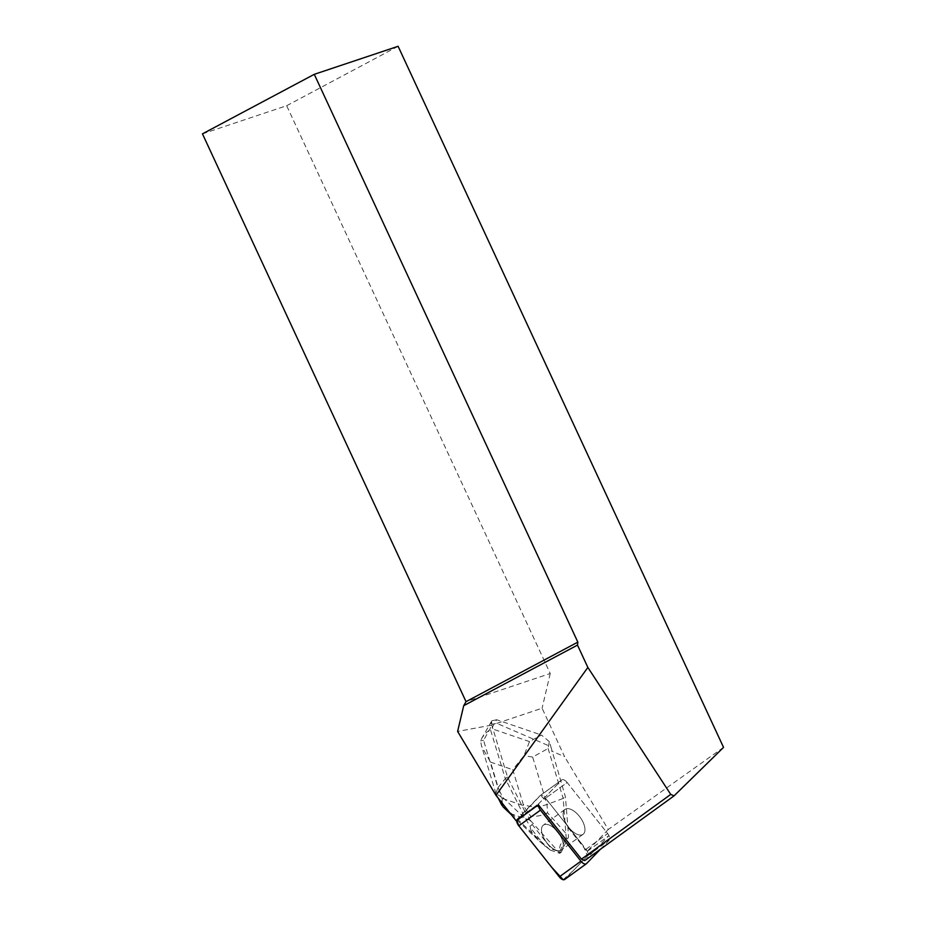 <?xml version="1.0" encoding="UTF-8"?>
<svg xmlns="http://www.w3.org/2000/svg" width="926" height="926" viewBox="0 0 926 926"><rect width="100%" height="100%" fill="white"/><g stroke="black" fill="none" stroke-linecap="round" stroke-linejoin="round"><path stroke-width="0.69" stroke-dasharray="4.63 3.47" d="M577.014 834.257A15.372 7.593 -125.9 0 1 565.196 821.79A15.372 7.593 -125.9 0 1 565.034 809.405A15.372 7.593 -125.9 0 1 580.208 817.392A15.372 7.593 -125.9 0 1 583.079 834.303A15.372 7.593 -125.9 0 1 577.014 834.257M600.395 849.269L609.215 840.148A5.764 2.847 54.1 0 0 607.653 833.574L567.175 782.528A5.764 2.847 54.1 0 0 561.781 779.923A5.764 2.847 54.1 0 0 561.596 780.086L538.897 803.56A5.764 2.847 54.1 0 0 538.388 804.81A5.764 2.847 -125.9 0 1 538.897 803.56L516.743 819.626A5.764 2.847 54.1 0 0 516.233 820.876M563.158 879.7L573.24 870.66L587.57 855.844L583.091 845.577L549.025 802.611L540.286 795.527L516.743 820.505A5.764 2.847 -125.9 0 1 517.252 819.255L539.962 795.781A5.764 2.847 -125.9 0 1 540.147 795.619A5.764 2.847 -125.9 0 1 545.53 798.212L586.008 849.258A5.764 2.847 -125.9 0 1 587.582 855.844L564.872 879.306L586.517 863.611M555.369 849.941A15.372 7.593 -125.9 0 1 543.55 837.474A15.372 7.593 -125.9 0 1 543.388 825.101A15.372 7.593 -125.9 0 1 558.563 833.087A15.372 7.593 -125.9 0 1 561.445 849.987A15.372 7.593 -125.9 0 1 555.369 849.941M491.856 725.347L492.134 724.225L496.811 723.356L550.843 746.634L565.416 796.835L567.823 826.316L545.53 798.212A5.764 2.847 54.1 0 0 540.147 795.619A5.764 2.847 54.1 0 0 539.962 795.781L524.81 811.28L507.506 777.041L491.799 725.035M496.811 723.356L542.092 708.228L564.582 756.669L551.56 751.067M491.417 725.162L457.618 731.436M202.458 133.853L286.666 105.703L550.241 673.515L466.033 701.665M550.241 673.515L542.092 708.228M723.542 747.375L608.266 829.488L564.582 756.669M608.266 829.488L586.795 851.677A5.764 2.847 54.1 0 0 585.498 849.628L567.314 826.687M524.81 811.28L516.743 819.626M585.498 849.628L607.653 833.574L567.175 782.528L545.53 798.212L567.175 782.528A5.764 2.847 -125.9 0 0 561.781 779.923L540.147 795.619L561.781 779.923A5.764 2.847 -125.9 0 0 561.596 780.097L538.897 803.56L517.252 819.255M566.237 808.826A15.372 7.593 54.1 0 0 565.034 809.405A15.372 7.593 54.1 0 0 567.904 826.316A15.372 7.593 54.1 0 0 583.079 834.303A15.372 7.593 54.1 0 0 580.972 818.491A15.372 7.593 54.1 0 0 566.237 808.826M544.592 824.522A15.372 7.593 54.1 0 0 543.388 825.101A15.372 7.593 54.1 0 0 545.507 840.901A15.372 7.593 54.1 0 0 560.242 850.577A15.372 7.593 54.1 0 0 561.445 849.987A15.372 7.593 54.1 0 0 559.327 834.187A15.372 7.593 54.1 0 0 544.592 824.522M286.666 105.703L398.111 46.3M584.781 860.59L608.949 835.611L586.795 851.677M586.008 849.258L607.653 833.574A5.764 2.847 -125.9 0 1 608.949 835.611M549.315 741.61L541.421 735.024L529.533 741.599L524 755.674L512.749 769.691L523.248 804.347C530.228 807.437 538.156 807.484 547.023 804.474L532.658 757.051L548.088 748.521L549.315 741.61L550.843 746.634M548.088 748.521L563.205 798.432L565.416 796.835M492.134 724.225L491.405 721.829L490.178 728.739L483.546 740.279L497.91 787.702L495.931 793.478L500.989 796.742L490.491 762.086L481.636 746.368L480.513 740.812L482.411 737.235L486.949 732.003L491.556 728.623L496.672 719.733L541.421 735.024M507.506 777.041L505.295 778.65L490.178 728.739M567.823 826.316L568.495 837.011L561.168 852.302L551.618 849.038L532.265 824.626L525.331 810.91M565.439 839.674L559.836 851.353C558.98 846.283 560.843 842.394 565.439 839.674L568.495 837.011M566.249 838.632L563.205 798.432L547.023 804.474L547.544 812.808C541.907 815.667 536.247 816.778 530.586 816.13L523.317 805.574L501.718 798.2L502.853 806.65L512.205 814.174L530.343 820.378L530.586 816.13M501.406 802.182L502.887 797.541L497.91 787.702L505.295 778.65L525.794 819.209L530.019 826.258L532.265 824.626M496.672 719.733L491.799 720.822L491.405 721.829M545.194 846.341L530.401 827.694C530.505 831.085 533.689 835.761 539.951 841.722L550.206 850.056L551.618 849.038M550.206 850.056L559.755 853.321L559.836 851.353M559.755 853.321L561.168 852.302M530.019 826.258L530.401 827.694M532.658 757.051L524 755.674M480.513 740.812L483.546 740.279M587.582 855.844L609.215 840.148M561.596 780.086L539.962 795.781L561.596 780.097M523.248 804.347L523.317 805.574M501.718 798.2L500.989 796.742M490.491 762.086L512.749 769.691M529.533 741.599L491.556 728.623M502.887 797.541L525.794 819.209M565.369 832.729L547.544 812.808M549.986 849.906L512.205 814.174M530.343 820.378L559.755 853.24M565.034 809.405L543.388 825.101L565.034 809.405M583.079 834.303L561.445 849.987L583.079 834.303M491.799 720.822L481.717 738.358M495.931 793.478L481.659 746.356M498.292 798.247L496.151 794.01M511.256 814.602L539.951 841.722"/><path stroke-width="1.39" d="M674.047 795.862L723.542 747.375L398.111 46.3L314.273 74.323L577.836 642.135L577.488 645.109L587.86 667.426L670.737 794.415L674.047 795.862L584.781 860.59L581.47 859.143L538.388 804.81A5.764 2.847 54.1 0 0 540.46 810.134L580.938 861.18A5.764 2.847 54.1 0 0 586.332 863.784A5.764 2.847 54.1 0 0 586.517 863.611L600.395 849.269M564.872 879.306A5.764 2.847 -125.9 0 1 564.686 879.468A5.764 2.847 -125.9 0 1 559.304 876.876L518.826 825.83A5.764 2.847 -125.9 0 1 516.743 820.505L518.838 825.842L551.78 867.396L563.158 879.7M538.388 804.81L516.233 820.876L495.977 795.341L457.618 731.436L463.706 705.693L466.033 701.665L202.458 133.853L314.273 74.323M466.033 701.665L577.836 642.135M463.706 705.693L577.488 645.109M581.47 859.143L670.737 794.415M587.86 667.426L495.977 795.341M501.406 802.182L502.853 806.65M540.46 810.134L518.826 825.83M559.304 876.876L580.938 861.18M586.332 863.784L564.686 879.468M501.857 805.296L498.292 798.247M502.806 806.615L511.256 814.602"/></g></svg>
